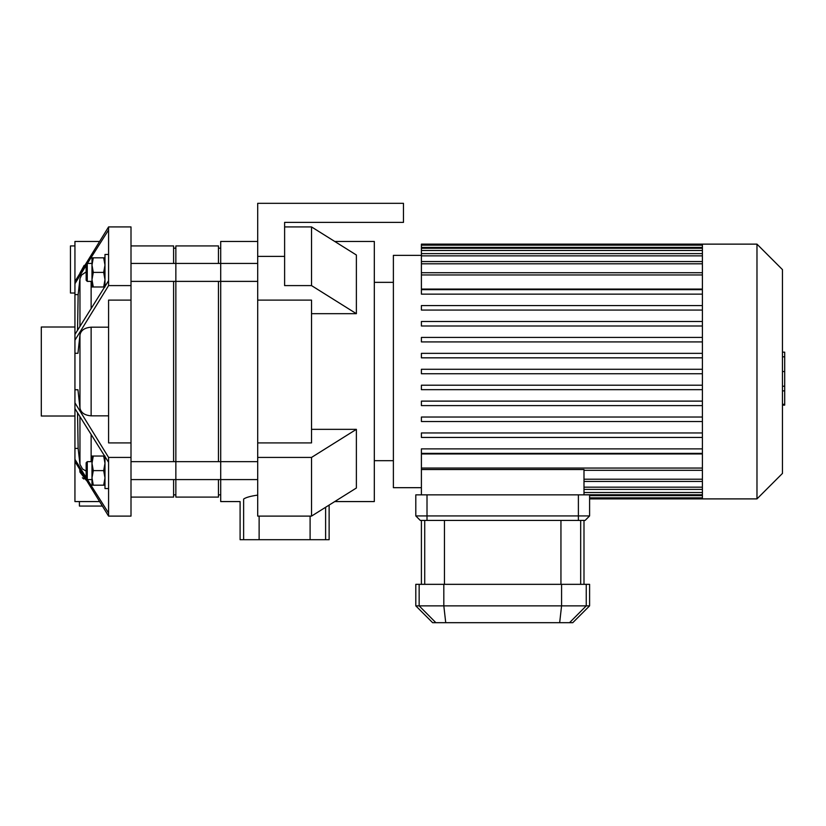 <?xml version="1.0" encoding="UTF-8"?>
<svg xmlns="http://www.w3.org/2000/svg" width="826" height="826" viewBox="0 0 826 826"><rect width="100%" height="100%" fill="white"/><g stroke="black" fill="none" stroke-linecap="round" stroke-linejoin="round"><path stroke-width="1.24" d="M74.939 245.931L70.458 245.931L70.458 293.024L74.939 293.024M84.159 265.383L80.008 272.972M99.43 241.45L74.939 241.45L74.939 281.501L108.578 226.923L108.578 229.948L87.411 263.432M108.578 226.923L131.004 226.923L131.004 516.105L108.578 516.105L74.939 461.517L74.939 459.318L86.152 477.562M131.004 516.105L108.578 516.105L108.578 513.07L87.411 479.586M77.541 412.866L78.15 448.425L79.957 464.315L82.517 468.982L86.152 471.13M78.15 448.425L74.939 448.425L74.939 459.318M108.578 462.333L74.939 408.581L74.939 402.851L108.578 457.428L108.578 513.07M131.004 285.6L108.578 285.6L74.939 340.178L74.939 389.748L77.954 389.748L79.957 407.982C80.855 412.69 84.582 415.313 91.128 415.839L108.578 415.839M74.939 389.748L74.939 402.851M131.004 457.428L108.578 457.428M131.004 300.117L108.578 300.117L108.578 442.912L131.004 442.912M108.578 327.189L91.128 327.189C84.582 327.715 80.855 330.328 79.957 335.046L77.954 353.28L74.939 353.28M74.939 340.178L74.939 334.447L108.578 280.695L108.578 285.6M79.42 501.578L79.42 506.07L102.248 506.07M79.73 469.591L79.957 472.142L86.162 480.185M83.88 479.039L82.393 477.769M74.939 461.517L74.939 501.578L99.43 501.578M86.152 265.466L74.939 283.71L74.939 281.501M74.939 408.581L74.939 448.425M74.939 283.71L74.939 334.447M86.152 271.899L81.567 275.027L79.957 278.713L78.15 294.603L77.541 330.163M78.15 294.603L74.939 294.603M108.578 229.948L108.578 280.695M74.939 327.003L41.3 327.003L41.3 416.025L74.939 416.025M104.985 485.192L103.684 485.192L104.985 477.913L103.684 470.624L104.985 463.334L103.684 456.045L104.985 456.045M93.286 456.045L91.985 463.334L91.985 456.045L103.684 456.045M93.286 470.624L91.985 477.913L91.985 463.334L93.286 470.624L103.684 470.624M93.286 485.192L91.985 485.192L91.985 477.913L93.286 485.192L103.684 485.192M87.267 479.586L87.267 461.651L86.152 462.766L86.152 478.471L87.267 479.586L91.985 479.586M104.985 456.695L104.985 488.558L108.578 488.558M104.985 257.826L103.684 257.826L104.985 265.115L103.684 272.404L104.985 279.694L103.684 286.983L104.985 286.983M93.286 286.983L91.985 279.694L91.985 286.983L103.684 286.983M93.286 272.404L91.985 265.115L91.985 279.694L93.286 272.404L103.684 272.404M93.286 257.826L91.985 257.826L91.985 265.115L93.286 257.826L103.684 257.826M86.152 272.404L86.152 264.557L87.267 263.432L87.267 281.377L86.152 280.251L86.152 272.404M104.985 286.323L104.985 254.47L108.578 254.47M284.619 256.39L284.619 222.38L403.47 222.38L403.47 203.32L257.702 203.32L257.702 256.39L284.619 256.39L284.619 285.6L311.526 285.6L356.378 313.684L311.526 313.684M257.702 300.117L257.702 442.912L311.526 442.912L311.526 300.117L257.702 300.117L257.702 256.39M284.619 222.38L284.619 226.923L311.526 226.923L356.378 255.007L356.378 313.684M311.526 429.344L356.378 429.344L356.378 488.011L311.526 516.105L311.526 457.428L356.378 429.344M311.526 516.105L257.702 516.105L257.702 442.912M257.702 457.428L311.526 457.428M334.716 501.578L374.312 501.578L374.312 241.45L334.716 241.45M311.526 285.6L311.526 226.923M257.702 495.104C250.546 496.127 245.859 497.448 243.629 499.059C238.921 502.425 238.921 502.425 243.629 499.059L243.629 539.698L240.098 539.698L240.098 501.578L220.707 501.578L220.707 241.45L257.702 241.45M310.101 516.105L310.101 539.698L325.609 539.698L325.609 507.288M243.629 539.698L259.127 539.698L259.127 516.105M310.101 539.698L259.127 539.698M329.13 505.078L329.13 539.698L325.609 539.698M131.004 281.377L220.707 281.377L220.707 263.432L257.702 263.432M702.399 387.724L702.399 498.894L756.977 498.894L756.977 244.135L702.399 244.135L702.399 387.724M756.977 244.135L782.459 269.617L782.459 473.412L756.977 498.894M702.399 453.939L421.405 453.939L421.405 469.54L583.992 469.54L583.992 494.857M421.405 469.54L421.405 494.857M421.405 255.348L393.382 255.348L393.382 487.681L421.405 487.681M702.399 289.09L421.405 289.09L421.405 244.135L702.399 244.135M702.399 448.879L421.405 448.879L421.405 453.371L702.399 453.371M702.399 432.958L421.405 432.958L421.405 437.439L702.399 437.439M702.399 417.037L421.405 417.037L421.405 421.518L702.399 421.518M702.399 401.116L421.405 401.116L421.405 405.597L702.399 405.597M702.399 385.195L421.405 385.195L421.405 389.676L702.399 389.676M702.399 373.755L421.405 373.755L421.405 369.274L702.399 369.274M702.399 294.149L421.405 294.149L421.405 289.658L702.399 289.658M702.399 310.07L421.405 310.07L421.405 305.579L702.399 305.579M702.399 325.991L421.405 325.991L421.405 321.5L702.399 321.5M702.399 341.912L421.405 341.912L421.405 337.431L702.399 337.431M702.399 357.834L421.405 357.834L421.405 353.352L702.399 353.352M782.459 352.155L784.7 352.155L784.7 390.874L782.459 390.874M784.7 386.217L782.459 386.217M784.7 390.874L784.7 404.306L782.459 404.306M784.7 404.306L784.7 405.112L782.459 405.112M415.798 515.93L420.289 520.421L415.798 515.93L427.011 515.93L427.011 494.857L415.798 494.857L415.798 515.93M420.289 520.421L585.118 520.421L589.599 515.93L427.011 515.93L427.011 520.421M569.537 622.68L572.779 622.68L589.599 605.861L415.798 605.861L432.618 622.68L569.537 622.68L586.253 605.861L586.253 584.333L415.798 584.333L415.798 605.861M589.599 605.861L589.599 584.333L586.253 584.333M589.599 515.93L589.599 494.857L578.386 494.857L578.386 520.421M427.011 494.857L578.386 494.857M131.004 479.586L175.855 479.586L175.855 461.651L257.702 461.651M131.004 461.651L175.855 461.651L175.855 497.097L218.456 497.097L218.456 479.586M218.456 263.432L218.456 245.931L175.855 245.931L175.855 281.377L175.855 263.432L220.707 263.432M173.605 281.377L173.605 461.651M173.605 479.586L173.605 497.097L131.004 497.097M131.004 245.931L173.605 245.931L173.605 263.432M175.855 479.586L220.707 479.586L220.707 461.651M218.456 281.377L218.456 461.651M175.855 281.377L175.855 461.651M79.957 278.713L79.957 326.218M79.957 416.81L79.957 464.315M79.957 469.963L79.957 472.142M79.957 335.046L79.957 407.982M91.128 281.377L91.128 308.243M91.128 434.775L91.128 461.651M91.128 327.189L91.128 415.839M702.399 487.175L583.992 487.175M702.399 492.523L583.992 492.523M702.399 495.631L589.599 495.631M702.399 274.965L421.405 274.965M702.399 263.804L421.405 263.804M702.399 255.853L421.405 255.853M702.399 250.495L421.405 250.495M702.399 247.397L421.405 247.397M702.399 468.053L421.405 468.053M702.399 479.225L583.992 479.225M784.7 371.545L782.459 371.545M784.7 356.811L782.459 356.811M435.86 622.68L419.154 605.861L419.154 584.333M561.577 584.333L561.577 605.861L559.667 622.68M445.73 622.68L443.82 605.861L443.82 584.333M580.678 584.333L580.678 520.421M560.947 520.421L560.947 584.333M444.46 584.333L444.46 520.421M424.719 520.421L424.719 584.333M87.267 461.651L91.985 461.651M91.985 263.432L87.267 263.432M91.985 281.377L87.267 281.377M220.707 479.586L257.702 479.586M220.707 281.377L257.702 281.377M702.399 489.415L583.992 489.415M702.399 494.774L583.992 494.774M702.399 497.871L589.599 497.871M702.399 498.894L589.599 498.894M421.405 272.725L702.399 272.725M421.405 261.553L702.399 261.553M421.405 253.613L702.399 253.613M421.405 248.254L702.399 248.254M421.405 245.157L702.399 245.157M702.399 470.304L583.992 470.304M702.399 481.465L583.992 481.465M374.312 460.681L393.382 460.681M374.312 282.347L393.382 282.347M583.992 520.421L583.992 584.333M421.405 520.421L421.405 584.333M131.004 263.432L175.855 263.432M173.605 494.857L175.855 494.857M173.605 248.172L175.855 248.172M218.456 494.857L220.707 494.857M218.456 248.172L220.707 248.172"/></g></svg>
